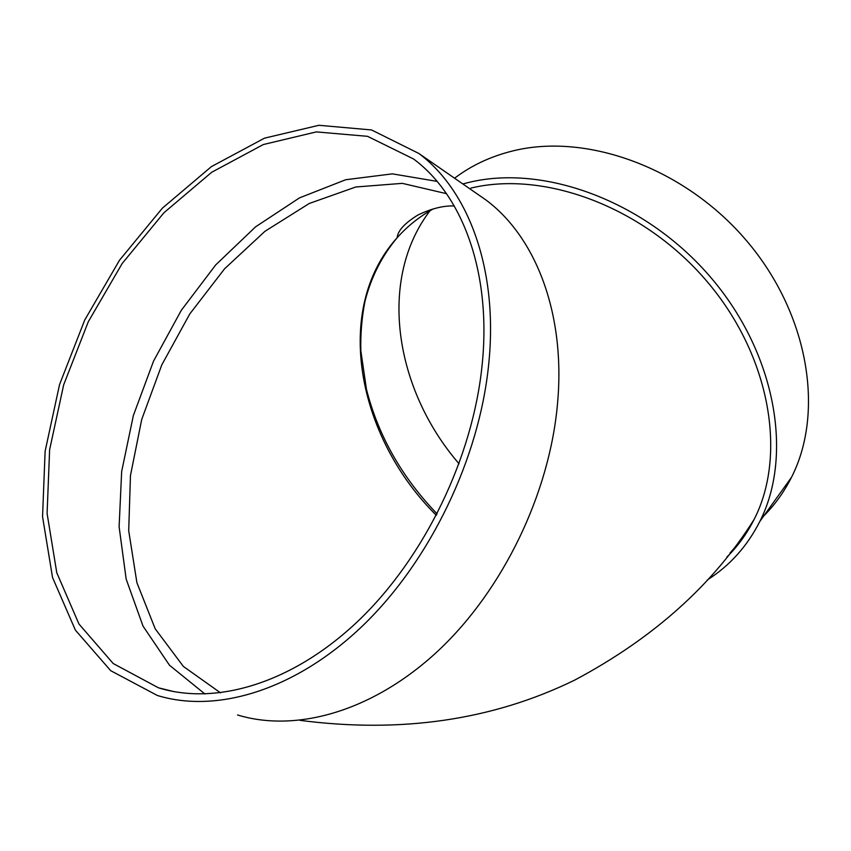 <?xml version="1.0" encoding="UTF-8"?>
<svg xmlns="http://www.w3.org/2000/svg" width="851" height="851" viewBox="0 0 851 851"><rect width="100%" height="100%" fill="white"/><g stroke="black" fill="none" stroke-linecap="round" stroke-linejoin="round"><path stroke-width="1.28" d="M729.956 553.15L743.136 537.811M707.404 579.893C729.796 565.681 747.295 546.161 759.9 521.323C793.292 455.53 776.229 354.303 711.319 278.075C646.579 201.73 544.555 163.913 468.869 182.412L462.827 183.944M470.975 188.071C544.97 170.211 644.452 207.378 707.426 281.947C770.58 356.388 787.026 455.104 754.231 519.216C746.965 533.609 737.838 546.236 726.839 557.086M237.546 714.978C296.68 732.956 373.674 711.159 438.52 650.462C503.186 589.7 549.618 493.389 557.522 403.64C565.787 313.764 535.79 237.035 485.974 199.996L475.379 192.645M437.084 181.38L392.343 173.859L345.729 179.731L299.499 197.868L255.619 226.813L215.75 264.874L181.327 310.275L153.52 361.154L133.352 415.554L121.661 471.475L119.108 526.748L126.161 579.106L143.021 626.113L169.509 665.259L204.985 694.033M488.655 364.685C498.526 270.31 468.954 190.815 418.841 153.457L371.579 129.958L318.923 125.288L264.48 138.17L211.42 166.605L162.381 208.155L119.555 260.172L84.77 319.933L59.538 384.599L45.124 451.221L42.55 516.663L52.539 577.51L75.377 630.123L110.726 670.694L157.361 695.48C216.824 713.744 295.563 690.193 362.856 625.602C429.968 560.958 479.166 458.923 488.655 364.685M482.049 365.717C491.825 273.277 462.816 195.358 413.533 158.967L367.547 136.33L316.327 131.905L263.353 144.532L211.697 172.264L163.924 212.761L122.193 263.48L88.291 321.742L63.687 384.78L49.624 449.722L47.092 513.483L56.783 572.755L78.941 623.996L113.215 663.535L158.424 687.789C216.441 705.894 293.318 683.055 359.026 620.156C424.564 557.192 472.667 457.71 482.049 365.717M763.783 515.919C774.867 504.813 784.09 491.963 791.462 477.368C824.619 412.607 809.067 314.423 746.976 241.216C685.055 167.913 586.467 132.299 512.355 151.042C490.484 156.499 471.22 165.562 454.572 178.221M430.936 209.559C377.089 278.49 394.46 389.141 459.083 463.806M436.382 515.344C357.26 437.084 332.433 309.402 397.151 237.716C407.374 226.249 419.426 216.633 433.34 208.846M446.477 193.666L402.321 183.359L355.771 186.997L309.253 203.485L264.916 231.334L224.579 268.788L189.773 313.966L161.796 364.877L141.723 419.437L130.469 475.496L128.703 530.726L136.905 582.701L155.212 628.825L183.369 666.429L220.569 692.874M437.127 513.908C401.81 477.198 378.259 435.669 366.451 389.301L360.835 350.761C360.42 334.166 361.792 317.721 364.951 301.445C370.983 277.479 381.716 256.247 397.151 237.716C397.779 230.695 404.768 223.09 418.096 214.92C431.755 208.463 443.818 205.485 454.274 205.995M300.052 720.35C401.108 733.519 492.601 720.137 574.553 680.183C653.44 638.218 713.329 584.563 754.231 519.216M418.841 153.457L485.974 199.996M158.424 687.789L173.7 691.576M759.9 521.323L791.462 477.368"/></g></svg>
